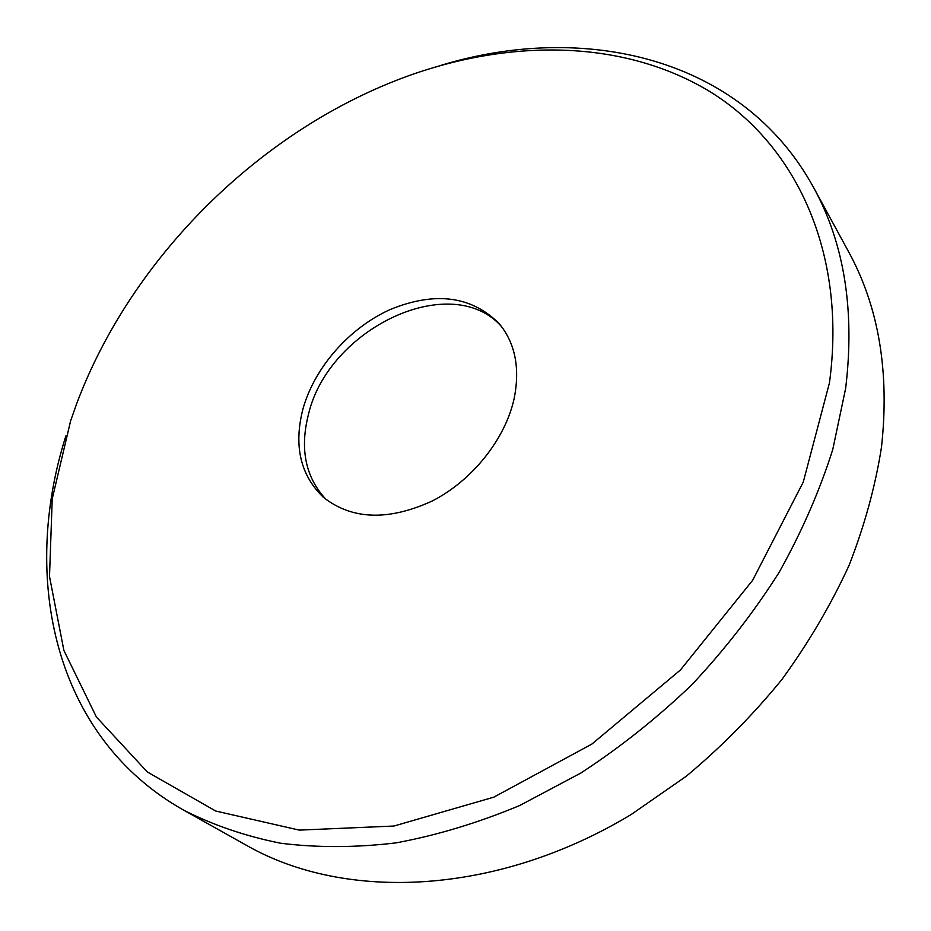 <?xml version="1.0" encoding="UTF-8"?>
<svg xmlns="http://www.w3.org/2000/svg" width="931" height="931" viewBox="0 0 931 931"><rect width="100%" height="100%" fill="white"/><g stroke="black" fill="none" stroke-linecap="round" stroke-linejoin="round"><path stroke-width="1.4" d="M326.339 499.738C305.543 477.661 299.584 449.196 308.464 414.353C328.364 328.608 451.104 269.722 501.553 326.583M514.133 398.619C505.219 439.292 472.145 480.733 431.903 501.157C388.146 521.057 351.988 519.789 323.418 497.329C300.399 475.241 293.556 445.868 302.889 409.186C314.375 367.617 349.253 327.933 390.194 309.523C435.103 291.217 471.423 295.918 499.191 323.639C515.227 343.097 520.208 368.082 514.133 398.619M183.488 810.051L247.239 845.755C345.296 901.487 496.374 895.843 631.16 814.532L686.45 776.117C721.397 746.895 753.226 714.671 781.959 679.432C808.515 642.902 830.859 604.952 848.979 565.582C864.48 525.899 875.315 486.471 881.471 447.287C889.745 371.969 878.748 306.73 848.478 251.568L813.531 187.399C844.324 243.445 855.03 310.454 845.639 388.448L832.745 449.58C819.606 490.998 801.731 531.927 779.131 572.367C753.994 612.028 724.97 649.407 692.082 684.506C657.344 717.824 620.209 747.372 580.676 773.126L519.754 805.49C478.255 822.806 437.035 835.27 396.082 842.869C355.793 847.676 317.308 847.804 280.638 843.23C245.377 836.166 212.99 825.099 183.488 810.051C53.556 736.84 20.645 578.046 65.903 435.883M829.451 382.85C847.245 250.998 794.771 143.863 709.934 91.622C624.189 39.719 512.387 38.66 408.779 75.69C261.25 128.85 131.457 257.119 76.563 404.007L70.64 420.8L52.229 498.9L49.506 576.522L63.89 650.455L96.393 716.975L147.284 771.939L215.689 811.017L299.27 830.115L393.929 826.041L493.826 797.157L591.848 744.09L680.433 669.983L752.644 580.292L803.267 482.072L829.451 382.85M440.77 65.414C583.469 21.832 741.856 56.605 813.531 187.399"/></g></svg>
